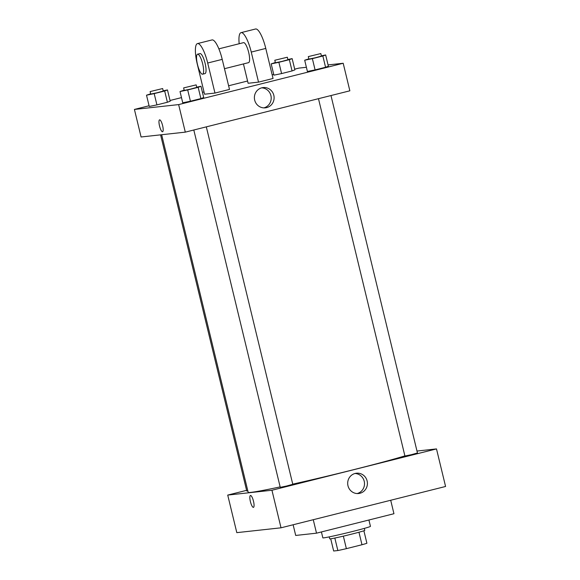 <?xml version="1.0" encoding="UTF-8"?>
<svg xmlns="http://www.w3.org/2000/svg" width="580" height="580" viewBox="0 0 580 580"><rect width="100%" height="100%" fill="white"/><g stroke="black" fill="none" stroke-linecap="round" stroke-linejoin="round"><path stroke-width="0.87" d="M358.962 532.237L361.985 544.736L346.376 548.658A17.559 0.587 -13.6 0 1 337.857 550.543L333.667 551L330.716 538.805M361.985 544.736A17.559 0.587 -13.6 0 0 366.901 543.25L363.885 530.78M364.312 528.394L364.791 530.359A18.045 0.609 166.4 0 1 347.391 535.188A18.045 0.609 166.4 0 1 329.715 538.849L329.237 536.884M343.353 536.152L346.376 548.658M334.834 538.044L337.857 550.543M321.414 531.94L322.842 537.856A24.491 0.819 -13.6 0 0 346.84 532.897A24.491 0.819 -13.6 0 0 370.446 526.343L368.916 520.006M293.125 524.769L295.706 535.449L316.513 533.172L393.95 513.721L390.695 500.257M313.258 519.709L316.513 533.172M416.984 451.044L436.493 448.913L445.578 486.475L281.024 527.807L236.807 532.643L227.722 495.081L246.594 490.339M330.984 95.548L417.455 452.987L411.242 454.713L404.927 456.018L318.478 98.687M160.588 134.843L246.754 491.006L247.819 490.868M436.493 448.913L271.94 490.245L227.722 495.081M206.313 126.86L292.784 484.307L286.571 486.033L280.256 487.338L193.807 130.007M404.898 455.895A86.362 2.9 166.4 0 1 292.748 484.14M280.147 486.896A86.362 2.9 166.4 0 1 248.167 492.304L161.66 134.727M347.978 485.757A10.201 9.86 -96.2 0 1 356.439 473.215A10.201 9.86 -96.2 0 1 367.35 482.277A10.201 9.86 -96.2 0 1 347.978 485.757M271.94 490.245L281.024 527.807M253.496 501.258A6.119 1.537 75.9 0 1 253.445 507.362A6.119 1.537 75.9 0 1 250.458 501.801A6.119 1.537 75.9 0 1 250.458 495.487A6.119 1.537 75.9 0 1 253.496 501.258M357.207 493.536A10.201 9.86 83.8 0 0 355.011 473.483M250.458 495.487A6.119 1.537 -104.1 0 0 250.458 501.801A6.119 1.537 -104.1 0 0 253.445 507.362M328.055 64.916L343.193 63.264L349.856 90.806L185.303 132.138L141.085 136.981L134.422 109.431L149.067 105.756M321.378 55.832L325.648 54.955L322.842 56.006L312.366 58.638L304.688 60.218L308.836 58.834M308.299 56.601L308.901 59.102L315.215 57.797L321.429 56.072L320.827 53.57L308.299 56.601L320.827 53.57M304.688 60.218L307.414 71.485L315.092 69.904L307.414 71.485M325.648 54.955L328.374 66.222L325.568 67.273L315.092 69.904L312.366 58.638M322.842 56.006L325.568 67.273L315.092 69.904M196.7 87.152L200.977 86.268L198.171 87.319L187.695 89.951L180.018 91.531L184.165 90.147M183.628 87.913L184.23 90.415L190.544 89.11L196.758 87.384L196.156 84.883L183.628 87.913L196.156 84.883M180.018 91.531L182.743 102.805L190.421 101.217L182.743 102.805M200.977 86.268L203.703 97.541L200.898 98.585L190.421 101.217L187.695 89.951M198.171 87.319L200.898 98.585L190.421 101.217M287.868 59.501L292.146 58.623L289.34 59.667L278.864 62.299L271.186 63.887L275.333 62.495M274.797 60.262L275.399 62.77L281.713 61.465L287.926 59.74L287.325 57.231L274.797 60.262L287.325 57.231M271.186 63.887L273.912 75.153L281.59 73.573L273.912 75.153M292.146 58.623L294.872 69.89L292.066 70.941L281.59 73.573L278.864 62.299M289.34 59.667L292.066 70.941L281.59 73.573M163.197 90.821L167.475 89.936L164.669 90.987L154.193 93.619L146.515 95.2L150.662 93.815M150.126 91.582L150.727 94.083L157.042 92.778L163.256 91.053L162.654 88.552L150.126 91.582L162.654 88.552M146.515 95.2L149.241 106.466L156.919 104.886L149.241 106.466M167.475 89.936L170.201 101.203L167.395 102.254L156.919 104.886L154.193 93.619M164.669 90.987L167.395 102.254L156.919 104.886M294.698 69.172L298.976 68.099L306.399 67.287M254.678 100.101A10.201 9.86 -96.2 0 1 263.139 87.566A10.201 9.86 -96.2 0 1 274.05 96.628A10.201 9.86 -96.2 0 1 254.678 100.101M343.193 63.264L178.64 104.596L185.303 132.138L141.085 136.981M349.856 90.806L185.303 132.138M263.907 107.887A10.201 9.86 83.8 0 0 261.711 87.834M162.618 125.628A6.119 1.537 75.9 0 1 162.567 131.732A6.119 1.537 75.9 0 1 159.58 126.172A6.119 1.537 75.9 0 1 159.587 119.857A6.119 1.537 75.9 0 1 162.618 125.628M178.64 104.596L134.422 109.431M159.587 119.857A6.119 1.537 -104.1 0 0 159.587 126.172A6.119 1.537 -104.1 0 0 162.567 131.732M170.027 100.492L181.489 97.614M202.442 92.343L204.022 91.952M228.607 85.775L247.58 81.011M272.165 74.834L273.738 74.436M170.201 101.203L167.395 102.254M203.703 97.541L200.898 98.585M328.374 66.222L325.568 67.273M294.872 69.89L292.066 70.941M214.97 93.068L229.492 89.421L222.22 59.37A20.626 5.184 -104.1 0 0 211.99 39.94L197.475 43.587A20.626 5.184 -104.1 0 0 197.294 64.162L204.566 94.206L214.97 93.068L207.698 63.017A20.626 5.184 -104.1 0 0 197.475 43.587M243.448 63.938L248.124 83.266L258.528 82.128L273.05 78.481L265.778 48.43A20.626 5.184 -104.1 0 0 255.548 29L241.033 32.647A20.626 5.184 75.9 0 1 251.256 52.077L265.778 48.43M224.475 68.701L248.566 62.647A10.309 2.595 -104.1 0 0 248.617 52.193A10.309 2.595 -104.1 0 0 243.636 42.63A10.309 2.595 -104.1 0 0 243.542 42.645L218.863 48.85M258.528 82.128L251.256 52.077M239.185 43.739A20.626 5.184 75.9 0 1 241.033 32.647M204.921 73.609A10.309 2.595 -104.1 0 0 205.008 73.587A10.309 2.595 -104.1 0 0 205.015 62.959A10.309 2.595 -104.1 0 0 199.984 53.592L197.57 54.194A10.309 2.595 75.9 0 1 202.594 63.568A10.309 2.595 75.9 0 1 202.594 74.197A10.309 2.595 75.9 0 1 202.5 74.211A10.309 2.595 75.9 0 1 197.519 64.656A10.309 2.595 75.9 0 1 197.57 54.194M207.698 63.017L222.22 59.37M202.594 74.197L205.008 73.587"/></g></svg>
